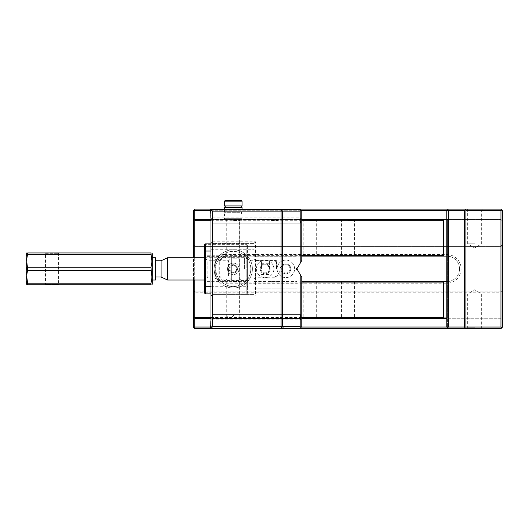 <?xml version="1.0" encoding="UTF-8"?>
<svg xmlns="http://www.w3.org/2000/svg" width="529" height="529" viewBox="0 0 529 529"><rect width="100%" height="100%" fill="white"/><g stroke="black" fill="none" stroke-linecap="round" stroke-linejoin="round"><path stroke-width="0.4" stroke-dasharray="2.65 1.98" d="M300.194 326.638L210.648 326.638L210.648 319.866L300.194 319.866L300.194 326.638L300.994 327.438L301.788 326.638L301.788 277.269L297.41 269.678L296.61 269.678L296.61 268.084L297.41 268.084L301.788 260.493L301.788 211.124L300.194 209.53L210.648 209.53L210.648 217.895L300.194 217.895L300.994 218.689L300.194 219.489L212.241 219.489L300.194 219.489L212.241 219.489L210.648 217.895M212.565 209.53L210.972 211.124L210.972 326.638L212.565 328.231M210.648 326.638L210.648 328.231L300.194 328.231L300.994 327.438M212.565 314.61L300.677 314.61L212.083 314.61L212.565 314.61L212.565 295.969L255.58 295.969L255.58 241.793L212.565 241.793L212.565 223.152L212.083 223.152L212.083 219.171M210.972 218.213L211.924 219.171L300.677 219.013L300.677 223.152L212.565 223.152M300.194 223.152L300.194 263.257M300.194 274.505L300.194 314.61M280.925 268.884A4.933 4.933 0 0 0 288.318 273.149A4.933 4.933 0 0 0 288.318 264.612A4.933 4.933 0 0 0 280.925 268.884M260.215 268.884A4.933 4.933 0 0 0 267.608 273.149A4.933 4.933 0 0 0 267.608 264.612A4.933 4.933 0 0 0 260.215 268.884M212.883 219.171L212.883 209.53M210.648 211.124L300.194 211.124L300.194 217.895M253.986 294.375L212.565 294.375L253.986 294.375L253.986 243.386L212.565 243.386L253.986 243.386L253.986 294.375L255.58 295.969M212.565 295.969L211.765 295.169L210.972 295.969L212.565 294.375L212.565 243.386L210.972 241.793L211.765 242.593L212.565 241.793M253.986 268.884L253.986 258.926L253.986 268.884M276.297 268.884L276.297 260.519L276.297 268.884M269.274 268.884C269.532 274.214 260.757 274.22 261.009 268.884C260.751 263.548 269.532 263.548 269.274 268.884M255.58 268.884L255.58 277.249L255.58 268.884M300.677 223.152L212.083 223.152M261.009 268.884A4.133 4.133 0 0 1 267.211 265.3A4.133 4.133 0 0 1 267.211 272.461A4.133 4.133 0 0 1 261.009 268.884M289.991 268.884A4.133 4.133 0 0 0 285.858 264.751A4.133 4.133 0 0 0 281.726 268.884A4.133 4.133 0 0 0 285.858 273.017A4.133 4.133 0 0 0 289.991 268.884M281.726 268.884A4.133 4.133 0 0 1 287.921 265.3A4.133 4.133 0 0 1 287.921 272.461A4.133 4.133 0 0 1 281.726 268.884M300.677 314.61L300.677 318.756L300.194 318.273L211.924 318.597L212.883 318.597L212.083 318.597L212.083 314.61M300.194 319.866L300.994 319.073L300.194 318.273L212.241 318.273L210.648 319.866M212.083 318.597L300.512 318.597L211.924 318.597L210.972 319.549M212.883 328.231L212.883 318.597M300.194 211.124L300.994 210.324M211.765 295.169L212.565 294.375M212.565 243.386L211.765 242.593M255.58 241.793L253.986 243.386M297.007 269.678L297.007 288.801L253.986 288.801L253.986 256.294L297.007 256.294L297.007 253.907L253.986 253.907L297.007 253.907L297.007 248.967L253.986 248.967L253.986 288.801L297.007 288.801L297.007 248.967L253.986 248.967L253.986 256.294L297.007 256.294L297.007 268.084M273.903 268.884A8.762 8.762 0 0 0 260.764 261.293A8.762 8.762 0 0 0 260.764 276.469A8.762 8.762 0 0 0 273.903 268.884A8.762 8.762 0 0 0 260.764 261.293A8.762 8.762 0 0 0 260.764 276.469A8.762 8.762 0 0 0 273.903 268.884M294.62 268.884A8.762 8.762 0 0 0 281.474 261.293A8.762 8.762 0 0 0 281.474 276.469A8.762 8.762 0 0 0 294.62 268.884A8.762 8.762 0 0 0 281.474 261.293A8.762 8.762 0 0 0 281.474 276.469A8.762 8.762 0 0 0 294.62 268.884M253.986 281.468L297.007 281.468L253.986 281.468M253.986 283.861L297.007 283.861L253.986 283.861M270.081 268.884A4.94 4.94 0 0 0 262.675 264.606A4.94 4.94 0 0 0 262.675 273.162A4.94 4.94 0 0 0 270.081 268.884A4.94 4.94 0 0 0 262.675 264.606A4.94 4.94 0 0 0 262.675 273.162A4.94 4.94 0 0 0 270.081 268.884M290.798 268.884A4.94 4.94 0 0 0 283.385 264.606A4.94 4.94 0 0 0 283.385 273.162A4.94 4.94 0 0 0 290.798 268.884A4.94 4.94 0 0 0 283.385 264.606A4.94 4.94 0 0 0 283.385 273.162A4.94 4.94 0 0 0 290.798 268.884M219.733 261.485L224.045 257.173L246.818 257.173L246.818 280.595L224.045 280.595L219.733 276.277L219.733 261.485L218.933 261.154L223.714 256.373L218.933 261.154L218.933 255.738L205.391 255.738L205.391 244.662L246.818 244.662L246.818 256.373L223.714 256.373L246.818 256.373L247.618 257.173L247.618 244.662L247.618 293.099L247.618 257.173L246.818 256.373M210.972 243.869L246.818 243.869L205.391 243.869L204.597 244.662L204.597 256.373L218.933 256.373L218.933 282.03L218.933 276.607L223.714 281.388L246.818 281.388L246.818 293.099L205.391 293.099L205.232 282.03L218.933 282.03L205.391 282.03M247.618 281.626L247.618 256.135L247.618 281.626L246.818 280.833L246.818 256.929L246.818 280.833L231.682 280.833L231.682 256.929L231.682 280.833M210.972 286.725L246.818 286.725L246.818 251.037L210.972 251.037M204.597 257.57L204.597 280.191L204.597 257.57L207.785 260.757L207.785 277.011L207.785 260.757L228.495 260.757L228.495 277.011L228.495 260.757L231.682 257.57L231.682 280.191L231.682 257.57M205.232 282.03L204.597 281.388L204.597 256.373L205.391 255.738M218.933 281.388L204.597 281.388L204.597 293.099L205.391 293.899L246.818 293.899L210.972 293.899M233.276 281.388L242.117 281.388L233.276 281.388M218.933 261.154L218.933 276.607L223.714 281.388L246.818 281.388L247.618 280.595L246.818 281.388M233.276 256.373L242.117 256.373L233.276 256.373M218.933 256.373L218.933 255.738L205.232 255.738M233.276 265.413A3.465 3.465 0 0 0 230.274 270.617A3.465 3.465 0 0 0 236.278 270.617A3.465 3.465 0 0 0 233.276 265.413C237.931 265.208 237.627 272.918 232.991 272.336C228.713 272.21 228.971 265.201 233.276 265.413M246.818 293.899L247.618 293.099L246.818 293.899L246.818 286.725L247.618 286.394M247.618 251.368L246.818 251.037L246.818 243.869L247.215 244.266L246.818 244.662M247.618 256.135L246.818 256.929L231.682 256.929M233.276 279.001L239.73 279.001L233.276 279.001M233.276 258.767L239.73 258.767L233.276 258.767M246.818 243.869L247.215 244.266M246.818 257.173L247.215 256.77M247.215 280.992L246.818 280.595M247.215 293.496L246.818 293.099M205.391 293.099L204.994 293.496M204.994 244.266L205.391 244.662M224.045 280.595L223.714 281.388M219.733 276.277L218.933 276.607M223.714 256.373L224.045 257.173M241.244 200.365L225.308 200.365M224.514 201.165L242.037 201.165M242.037 205.946L224.514 205.946M242.037 209.53L242.037 212.321L224.514 212.321L242.037 212.321C241.012 212.85 241.012 213.379 242.037 213.914L242.037 218.689L224.514 218.689L242.037 218.689L241.244 219.489L225.308 219.489L241.244 219.489M224.514 207.54L242.037 207.54M239.611 219.489L226.941 219.489L239.611 219.489L239.611 315.086L226.941 315.086L239.611 315.086L238.758 318.273L227.794 318.273L238.758 318.273M242.037 213.914L224.514 213.914L242.037 213.914M231.682 318.273L234.869 318.273L231.682 318.273L234.869 317.955L231.682 317.955L233.276 315.198L234.869 318.273M227.503 268.884A5.773 5.773 0 0 1 236.165 263.878A5.773 5.773 0 0 1 236.165 273.883A5.773 5.773 0 0 1 227.503 268.884M215.746 268.884A17.53 17.53 0 0 0 242.037 284.06A17.53 17.53 0 0 0 242.037 253.702A17.53 17.53 0 0 0 215.746 268.884M239.048 268.884A5.773 5.773 0 0 0 230.386 263.878A5.773 5.773 0 0 0 230.386 273.883A5.773 5.773 0 0 0 239.048 268.884M250.806 268.884A17.53 17.53 0 0 1 224.514 284.06A17.53 17.53 0 0 1 224.514 253.702A17.53 17.53 0 0 1 250.806 268.884M252.399 268.884A19.123 19.123 0 0 0 233.276 249.761A19.123 19.123 0 0 0 214.159 268.884A19.123 19.123 0 0 1 242.837 252.326A19.123 19.123 0 0 1 242.837 285.442A19.123 19.123 0 0 1 214.159 268.884A19.123 19.123 0 0 0 233.276 288.001A19.123 19.123 0 0 0 252.399 268.884M237.461 268.884A4.186 4.186 0 0 1 231.186 272.501A4.186 4.186 0 0 1 231.186 265.26A4.186 4.186 0 0 1 237.461 268.884A4.186 4.186 0 0 0 233.276 264.698A4.186 4.186 0 0 0 229.097 268.884A4.186 4.186 0 0 0 233.276 273.063A4.186 4.186 0 0 0 237.461 268.884M150.944 267.238L27.647 267.238L27.647 270.524L150.944 270.524L151.863 260.916M150.944 283.174L27.647 283.174L27.647 284.814L150.944 284.814C152.154 284.814 152.154 284.814 150.944 284.814L151.863 276.846M152.326 284.02L152.326 253.748M26.45 253.424L26.45 284.337M27.647 254.594L150.944 254.594L150.944 252.948L27.647 252.948C26.437 252.948 26.437 252.948 27.647 252.948L26.728 260.916M26.728 276.846L27.647 270.524M27.647 284.814C26.437 284.814 26.437 284.814 27.647 284.814M150.944 252.948C152.154 252.948 152.154 252.948 150.944 252.948M45.091 252.948L58.792 252.948L45.091 252.948L45.487 253.345L58.395 253.345L45.487 253.345L45.487 284.417L58.395 284.417L45.487 284.417L45.091 284.814L58.792 284.814L45.091 284.814M155.513 280.033L155.513 257.729M161.087 277.011L161.087 260.757M167.581 280.033L167.581 257.729M244.616 268.884L244.616 257.729L244.616 268.884M261.465 268.884L261.465 260.757L261.465 268.884M251.11 268.884L251.11 260.757L251.11 268.884M269.433 268.884L269.433 260.757L269.433 268.884M276.601 268.884L276.601 262.351L276.601 268.884M275.014 268.884L275.014 277.011L275.014 268.884M465.904 328.635L465.904 327.041M446.78 219.489L447.58 219.489L447.58 256.162A12.749 12.749 0 0 0 446.78 256.135A12.749 12.749 0 0 1 459.529 268.884A12.749 12.749 0 0 1 446.78 281.626L301.788 281.626M447.58 219.806L446.78 219.806M443.6 219.806L443.6 256.135M443.6 281.626L443.6 317.955M193.442 317.003L194.718 318.273L500.956 318.273L502.55 316.679L502.55 327.041L502.55 316.679L500.956 318.273L500.956 327.041L446.78 327.041L500.956 327.041L500.956 318.273L447.58 318.273L447.58 327.041M301.788 282.109L223.714 282.109A8.444 8.444 0 0 1 215.27 273.665L215.27 264.103A8.444 8.444 0 0 1 223.714 255.659L301.788 255.659M301.788 220.282L210.972 220.282M194.718 257.729L194.718 280.033M210.972 317.479L301.788 317.479M210.648 327.041L301.391 327.041M500.956 210.727L501.756 209.927L500.956 209.134L448.374 209.134L500.956 209.134L501.756 209.927L500.956 210.727L500.956 244.98L194.718 244.98L194.718 210.727L500.956 210.727L446.78 210.727L500.956 210.727L500.956 219.489L500.956 210.727L501.756 209.927L502.55 210.727L502.55 244.98L500.956 246.574L500.956 291.188L194.718 291.188L500.956 291.188L501.756 291.988L500.956 292.782L500.956 327.041L194.718 327.041L194.718 292.782L500.956 292.782M301.391 210.727L210.648 210.727M446.78 327.041L446.78 219.092L447.58 219.092L447.58 219.489L500.956 219.489L194.718 219.489L193.442 220.765M501.756 291.988L502.55 292.782L502.55 327.041L500.956 328.635L448.374 328.635L500.956 328.635L501.756 327.835L500.956 328.635L194.718 328.635L193.442 327.358L193.442 292.464L193.918 291.988L194.718 292.782M194.718 210.727L193.918 209.927L193.442 210.403L193.442 292.464L194.718 291.188L194.718 246.574L500.956 246.574L502.55 244.98L502.55 292.782L500.956 291.188M193.442 280.033L193.442 257.729M224.514 209.134L242.037 209.134M501.756 209.927L502.55 210.727L500.956 209.134L194.718 209.134L193.918 209.927M194.718 246.574L193.442 245.297L194.718 246.574L500.956 246.574M223.714 254.542A9.562 9.562 0 0 0 214.159 264.103L214.159 273.665A9.562 9.562 0 0 0 223.714 283.22L446.78 283.22A14.343 14.343 0 0 0 461.123 268.884A14.343 14.343 0 0 0 446.78 254.542L223.714 254.542L223.714 256.135L446.78 256.135L446.78 254.542M233.276 318.273L240.926 318.273L233.276 318.273M271.516 318.273L263.865 318.273L271.516 318.273M309.756 318.273L302.105 318.273L309.756 318.273M347.996 318.273L355.647 318.273L347.996 318.273M446.78 283.22L446.78 281.626A12.749 12.749 0 0 0 459.529 268.884A12.749 12.749 0 0 0 447.58 256.162L447.58 318.273L446.78 318.273M301.788 318.273L210.972 318.273M233.276 219.489L240.926 219.489L233.276 219.489M271.516 219.489L263.865 219.489L271.516 219.489M309.756 219.489L302.105 219.489L309.756 219.489M347.996 219.489L355.647 219.489L347.996 219.489M210.972 219.489L301.788 219.489M448.374 209.134L446.78 210.727L446.78 219.092L447.58 219.092L447.58 327.358M474.665 328.635L482.461 328.635L474.665 328.635M474.665 209.134L482.461 209.134L474.665 209.134M446.78 317.955L447.58 317.955M215.27 264.103L215.746 264.103L215.746 273.665L215.746 264.103A7.968 7.968 0 0 1 223.714 256.135A7.968 7.968 0 0 0 215.746 264.103L214.159 264.103M233.276 281.626L239.809 281.626L233.276 281.626M271.516 281.626L278.049 281.626L271.516 281.626M309.756 281.626L316.289 281.626L309.756 281.626M347.996 281.626L354.529 281.626L347.996 281.626M233.276 256.135L239.809 256.135L233.276 256.135M271.516 256.135L278.049 256.135L271.516 256.135M309.756 256.135L316.289 256.135L309.756 256.135M347.996 256.135L354.529 256.135L347.996 256.135M301.788 256.135L223.714 256.135L223.714 255.659M465.904 210.727L465.904 209.134M223.714 282.109L223.714 281.626A7.968 7.968 0 0 1 215.746 273.665A7.968 7.968 0 0 0 223.714 281.626L223.714 283.22M474.665 243.79L467.669 243.79L474.665 243.79M474.665 209.927L467.669 209.927L474.665 209.927M474.665 293.979L467.669 293.979L474.665 293.979M474.665 327.835L467.669 327.835L474.665 327.835M500.956 327.041L501.756 327.835L500.956 327.041L501.756 327.835L502.55 327.041L501.756 327.835M193.918 291.988L194.718 291.188M194.718 327.041L193.918 327.835M193.918 245.78L194.718 244.98M500.956 244.98L501.756 245.78M447.104 327.358L448.374 328.635M500.956 219.489L502.55 221.082L500.956 219.489M347.996 317.162L354.529 317.162L347.996 317.162M347.996 220.606L354.529 220.606L347.996 220.606M309.756 317.162L316.289 317.162L309.756 317.162M309.756 220.606L316.289 220.606L309.756 220.606M271.516 317.162L278.049 317.162L271.516 317.162M271.516 220.606L278.049 220.606L271.516 220.606M233.276 317.162L239.809 317.162L233.276 317.162M233.276 220.606L239.809 220.606L233.276 220.606M253.986 288.001L210.972 288.001M210.972 249.761L253.986 249.761M214.159 273.665L215.27 273.665M253.986 278.843L255.58 277.249L276.297 277.249L281.322 268.884L276.297 260.519L255.58 260.519L253.986 258.926M231.682 280.191L228.495 277.011L207.785 277.011L204.597 280.191M224.435 256.373L226.822 258.767L226.822 279.001L224.435 281.388M242.117 256.373L239.73 258.767L239.73 279.001L242.117 281.388M224.514 209.53L224.514 212.321C225.539 212.85 225.539 213.379 224.514 213.914L224.514 218.689L225.308 219.489M226.941 219.489L226.941 315.086L227.794 318.273M58.792 252.948L58.395 253.345L58.395 284.417L58.792 284.814M204.597 280.033L244.616 280.033L251.11 277.011L261.465 277.011M204.597 257.729L244.616 257.729L251.11 260.757L261.465 260.757M261.465 274.458L269.433 274.458M261.465 263.303L269.433 263.303M269.433 277.011L275.014 277.011L276.601 275.417M269.433 260.757L275.014 260.757L276.601 262.351M466.876 209.134L467.669 209.927L467.669 243.79L474.665 247.989L481.661 243.79L481.661 209.927L482.461 209.134M482.461 328.635L481.661 327.835L481.661 293.979L474.665 289.773L467.669 293.979L467.669 327.835L466.876 328.635M341.463 281.626L341.463 317.162L340.345 318.273M354.529 281.626L354.529 317.162L355.647 318.273M340.345 219.489L341.463 220.606L341.463 256.135M355.647 219.489L354.529 220.606L354.529 256.135M303.223 281.626L303.223 317.162L302.105 318.273M316.289 281.626L316.289 317.162L317.407 318.273M302.105 219.489L303.223 220.606L303.223 256.135M317.407 219.489L316.289 220.606L316.289 256.135M264.983 281.626L264.983 317.162L263.865 318.273M278.049 281.626L278.049 317.162L279.167 318.273M263.865 219.489L264.983 220.606L264.983 256.135M279.167 219.489L278.049 220.606L278.049 256.135M226.743 281.626L226.743 317.162L225.625 318.273M239.809 281.626L239.809 317.162L240.926 318.273M225.625 219.489L226.743 220.606L226.743 256.135M240.926 219.489L239.809 220.606L239.809 256.135"/><path stroke-width="0.79" d="M301.788 277.269L301.788 326.638L300.994 327.438L300.194 326.638L300.194 274.505L301.788 277.269M300.994 327.438L300.194 328.231L281.739 328.231L281.078 326.638L281.078 211.124L212.565 211.124L212.565 326.638L282.671 326.638L282.671 211.124L281.078 211.124L281.739 209.53L300.194 209.53L301.788 211.124L301.788 260.493L300.194 263.257L300.194 211.124L282.671 211.124L283.332 209.53M212.565 326.638L211.765 327.438L210.972 326.638L210.972 211.124L212.565 209.53L210.648 209.53L210.972 218.213M281.739 328.231L210.648 328.231L210.972 319.549M212.565 209.53L281.739 209.53M283.332 328.231L282.671 326.638L300.194 326.638M300.194 263.257L297.41 268.084L296.61 268.084L296.61 269.678L297.41 269.678L300.194 274.505M300.194 211.124L300.994 210.324M212.565 211.124L211.765 210.324M211.765 327.438L212.565 328.231M297.007 268.084L297.007 269.678M210.972 293.899L205.391 293.899L204.597 293.099L204.597 244.662L205.391 243.869L210.972 243.869M210.972 251.037L205.391 251.037L205.391 286.725L210.972 286.725M204.597 286.394L205.391 286.725L205.391 293.899M205.391 243.869L205.391 251.037L204.597 251.368M224.514 201.165L225.308 200.365L241.244 200.365L242.037 201.165L224.514 201.165L224.514 205.946L242.037 205.946L242.037 201.165M224.514 205.946C225.539 206.475 225.539 207.004 224.514 207.54L242.037 207.54L242.037 209.53M150.944 283.174L150.944 284.814C152.154 284.814 152.154 284.814 150.944 284.814L27.647 284.814C26.437 284.814 26.437 284.814 27.647 284.814L27.647 283.174L150.944 283.174C152.16 278.981 152.16 274.769 150.944 270.524L27.647 270.524C26.43 274.716 26.43 278.928 27.647 283.174L26.728 276.846M151.863 276.846L150.944 267.238C152.16 263.052 152.16 258.833 150.944 254.594L27.647 254.594C26.43 258.78 26.43 262.999 27.647 267.238L150.944 267.238M26.728 260.916L27.647 270.524M151.863 260.916L150.944 252.948C152.154 252.948 152.154 252.948 150.944 252.948L27.647 252.948L27.647 254.594M151.863 252.948L152.326 253.748L152.326 284.02L151.863 284.814M26.728 284.814L26.728 252.948M27.647 252.948C26.437 252.948 26.437 252.948 27.647 252.948M152.326 257.729L155.513 257.729L155.513 280.033L152.326 280.033M155.513 260.757L161.087 260.757L161.087 277.011L167.581 280.033L204.597 280.033M161.087 260.757L167.581 257.729L167.581 280.033M465.904 327.041L500.956 327.041L500.956 210.727L465.904 210.727L465.904 328.635L194.718 328.635L193.442 327.358L193.442 280.033M446.78 219.806L443.6 219.806L443.6 256.135L446.78 256.135M446.78 281.626L443.6 281.626L443.6 317.955L446.78 317.955M301.788 255.659L443.6 255.659M443.6 220.282L301.788 220.282M210.972 220.282L194.718 220.282L194.718 257.729M194.718 280.033L194.718 317.479L210.972 317.479M301.788 317.479L443.6 317.479M443.6 282.109L301.788 282.109M210.972 318.273L194.718 318.273L194.718 327.041L210.648 327.041M301.391 327.041L446.78 327.041L446.78 210.727L301.391 210.727M210.648 210.727L194.718 210.727L194.718 219.489L210.972 219.489M193.442 257.729L193.442 210.403L194.718 209.134L224.514 209.134M242.037 209.134L500.956 209.134L501.756 209.927L500.956 210.727M501.756 209.927L502.55 210.727L502.55 327.041L500.956 328.635L465.904 328.635L464.31 327.041L464.31 210.727L448.374 210.727L448.374 327.041L464.31 327.041M446.78 318.273L301.788 318.273M301.788 219.489L446.78 219.489M301.788 281.626L443.6 281.626M443.6 256.135L301.788 256.135M464.31 210.727L465.904 209.134L465.904 210.727M194.718 210.727L193.918 209.927M194.718 220.282L194.322 219.885L193.442 220.765M194.322 219.885L194.718 219.489M194.718 318.273L193.442 317.003M194.322 317.876L194.718 317.479M193.918 327.835L194.718 327.041M448.374 210.727L447.58 209.927L446.78 210.727M447.58 209.927L448.374 209.134M448.374 328.635L446.78 327.041M447.58 327.835L448.374 327.041M500.956 327.041L501.756 327.835M224.514 207.54L224.514 209.53M242.037 207.54C241.012 207.004 241.012 206.475 242.037 205.946M155.513 277.011L161.087 277.011M167.581 257.729L204.597 257.729"/></g></svg>
